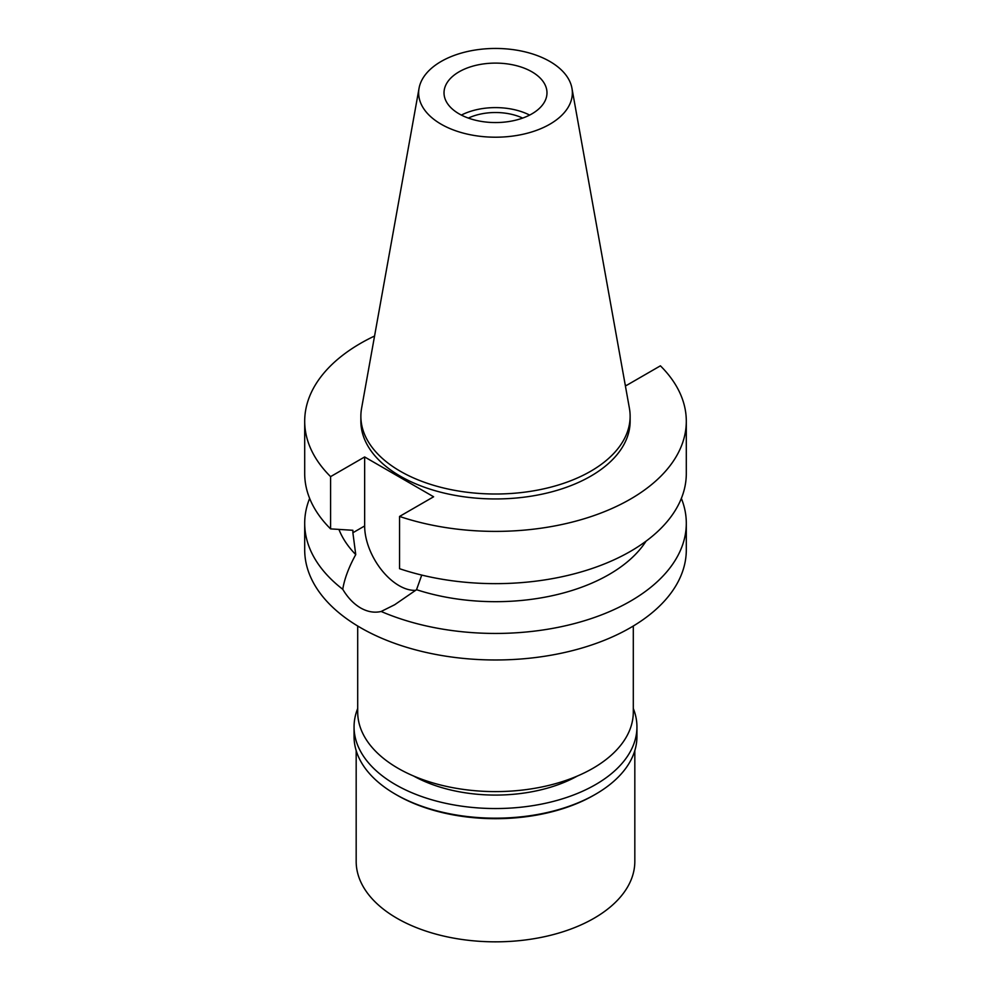 <?xml version="1.0" encoding="UTF-8"?>
<svg xmlns="http://www.w3.org/2000/svg" width="991" height="991" viewBox="0 0 991 991"><rect width="100%" height="100%" fill="white"/><g stroke="black" fill="none" stroke-linecap="round" stroke-linejoin="round"><path stroke-width="1.49" d="M549.844 124.209A76.852 44.372 180 0 1 462.463 132.893A76.852 44.372 180 0 1 419.057 88.249A76.852 44.372 180 0 1 441.156 61.454A76.852 44.372 180 0 1 521.204 51.012A76.852 44.372 180 0 1 571.943 88.249A76.852 44.372 180 0 1 549.844 124.209M531.907 113.854A51.482 29.73 0 0 0 546.982 92.832A51.482 29.73 0 0 0 515.209 65.369A51.482 29.73 0 0 0 459.093 71.81A51.482 29.73 0 0 0 444.018 92.832A51.482 29.73 0 0 0 475.791 120.295A51.482 29.73 0 0 0 531.907 113.854M571.943 88.249L629.409 408.267A134.627 77.719 180 0 1 630.127 416.282A134.627 77.719 180 0 1 590.698 471.245A134.627 77.719 180 0 1 443.98 488.092A134.627 77.719 180 0 1 360.873 416.282A134.627 77.719 180 0 1 361.591 408.267L419.057 88.249M360.873 416.282L360.873 421.225A134.627 77.719 0 0 0 443.98 493.035A134.627 77.719 0 0 0 590.698 476.188A134.627 77.719 0 0 0 630.127 421.225L630.127 416.282M625.197 384.83L626.349 385.499L660.415 365.828A190.805 110.162 180 0 1 686.305 421.225A190.805 110.162 180 0 1 590.624 516.72A190.805 110.162 180 0 1 399.546 516.447L433.612 496.776L364.651 456.962L330.585 476.634A190.805 110.162 180 0 1 304.695 421.225A190.805 110.162 180 0 1 374.573 336.023M338.934 529.429A160.517 92.671 0 0 0 355.744 554.588L352.883 532.749L364.651 525.961L364.651 456.962M304.695 421.225L304.695 473.487A190.805 110.162 0 0 0 330.585 528.884L352.883 530.284L352.883 532.749M330.585 476.634L330.585 528.884M415.725 590.339A48.757 28.157 60 0 1 364.651 525.961M686.305 421.225L686.305 473.487A190.805 110.162 0 0 1 590.624 568.983A190.805 110.162 0 0 1 399.546 568.698L399.546 516.447M681.362 498.386A190.805 110.162 180 0 1 686.305 523.285A190.805 110.162 180 0 1 630.425 601.178A190.805 110.162 180 0 1 381.163 611.472L394.666 604.745L416.542 589.695L421.745 575.077M416.542 589.695A160.517 92.671 0 0 0 646.045 541.173M381.163 611.472C374.412 613.057 367.55 611.881 360.575 607.929C353.688 603.866 347.742 597.66 342.75 589.286A190.805 110.162 180 0 1 304.695 523.285A190.805 110.162 180 0 1 309.638 498.386M342.75 589.286C344.472 578.769 348.807 567.199 355.744 554.588M304.695 523.285L304.695 549.819A190.805 110.162 0 0 0 422.488 651.595A190.805 110.162 0 0 0 630.425 627.712A190.805 110.162 0 0 0 686.305 549.819L686.305 523.285M357.701 626.015L357.701 712.046A137.799 79.565 0 0 0 442.766 785.541A137.799 79.565 0 0 0 592.94 768.298A137.799 79.565 0 0 0 633.299 712.046L633.299 626.015M522.653 118.09A43.009 24.825 0 0 0 468.347 118.09M461.372 115.08A51.482 29.73 180 0 1 529.628 115.08M413.656 776.052A118.115 68.193 0 0 0 577.344 776.052M356.178 750.608L356.178 861.402A139.322 80.432 0 0 0 442.184 935.715A139.322 80.432 0 0 0 594.018 918.273A139.322 80.432 0 0 0 634.822 861.402L634.822 750.608M594.018 795.129L595.517 794.262L594.018 795.129A139.322 80.432 180 0 1 396.982 795.129L395.483 794.262A141.44 81.658 0 0 0 595.517 794.262L595.517 794.262A141.44 81.658 0 0 0 636.94 736.524L636.94 726.874A141.44 81.658 180 0 1 595.517 784.624A141.44 81.658 180 0 1 441.379 802.326A141.44 81.658 180 0 1 354.06 726.874A141.44 81.658 180 0 1 357.701 708.491M354.06 726.874L354.06 736.524A141.44 81.658 0 0 0 395.483 794.262M633.299 708.491A141.44 81.658 180 0 1 636.94 726.874"/></g></svg>

